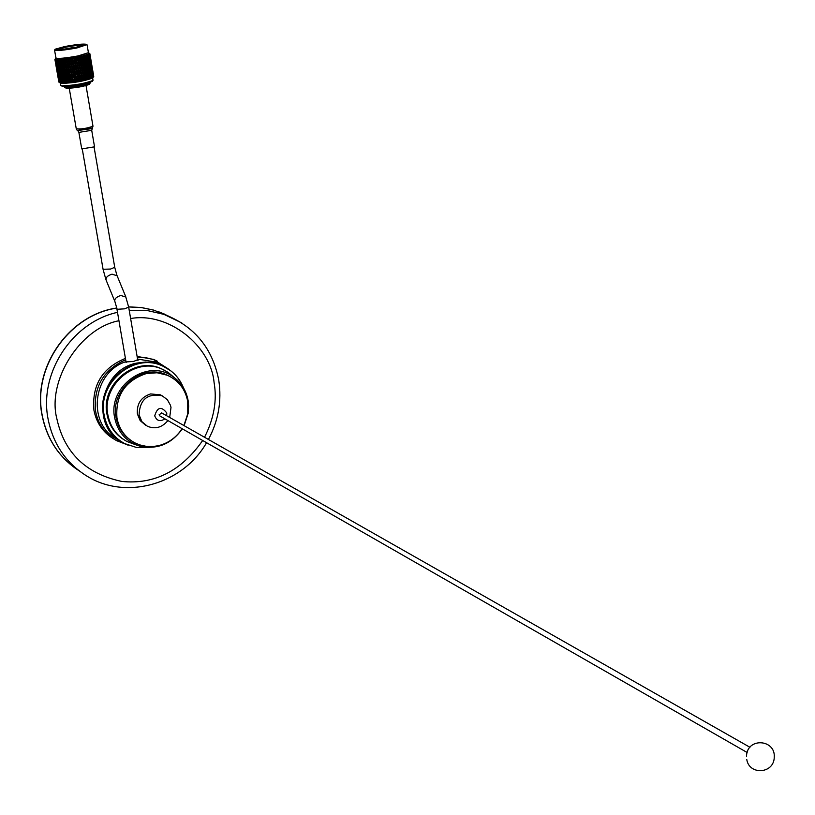 <?xml version="1.0" encoding="UTF-8"?>
<svg xmlns="http://www.w3.org/2000/svg" width="815" height="815" viewBox="0 0 815 815"><rect width="100%" height="100%" fill="white"/><g stroke="black" fill="none" stroke-linecap="round" stroke-linejoin="round"><path stroke-width="1.22" d="M118.939 320.743C79.921 328.058 46.873 380.839 56.877 418.839C64.375 452.916 86.013 473.79 121.792 481.431C154.239 484.731 181.205 471.09 202.691 440.497M204.534 437.268C214.029 418.452 217.208 400.165 214.07 382.418C210.769 345.845 168.603 311.799 130.624 318.533M181.816 322.954L157.916 311.483L167.961 315.792L153.892 310.189L141.443 307.591L128.638 306.949L141.443 307.591L153.74 310.118L141.362 307.52L128.627 306.858M116.749 308.111C69.122 314.957 32.366 367.585 42.207 415.273C47.015 439.295 59.281 457.775 79.004 470.724C59.281 457.775 47.015 439.295 42.207 415.273C32.366 367.585 69.122 314.957 116.749 308.111M183.497 387.869C179.28 377.467 172.087 370.091 161.941 365.721C133.487 352.498 97.219 383.264 104.147 415.059C106.714 427.936 113.54 437.441 124.624 443.574L136.594 447.517L149.339 447.466M164.589 366.923L161.227 365.354C132.784 352.141 96.537 382.877 103.474 414.641C105.777 426.49 111.828 435.546 121.629 441.822M164.487 314.111L157.743 311.401M116.728 308.009C69.051 314.763 32.193 367.433 42.054 415.171C46.526 437.808 57.784 455.616 75.815 468.605M128.169 445.204L123.462 443.126C89.823 427.702 99.44 369.664 136.93 363.052L145.681 362.023L154.341 362.899L160.942 364.937L170.814 370.835M138.469 359.996L138.367 359.395L133.772 361.391L124.787 362.033C91.728 373.637 87.246 425.43 117.849 439.58M168.328 368.951L154.045 359.812L146.476 357.826L137.277 357.388M157.478 361.279L153.485 359.384L137.103 356.42M125.429 358.376C102.252 367.942 91.759 385.24 93.939 410.251C96.374 422.659 102.772 432.103 113.132 438.572M125.673 359.782C103.373 369.786 93.348 386.952 95.589 411.269C98.238 424.544 105.278 434.354 116.698 440.701L125.276 444.012M160.952 364.947L155.084 361.921L137.786 359.099L137.684 359.782M138.367 359.395L137.786 359.099M78.902 132.509L81.734 148.911L94.54 146.822M92.981 80.064L92.89 80.502C84.302 83.639 73.951 85.412 61.848 85.82L60.768 85.412M92.513 81.103L92.35 81.368C84.118 84.373 74.206 86.064 62.623 86.461L61.084 85.667M90.312 82.57L90.241 82.926C83.262 85.483 74.858 86.92 65.037 87.246L64.12 86.522M89.446 84.179L89.314 84.383C82.947 86.716 75.296 88.03 66.341 88.326L64.405 87.123M65.658 46.526C77.608 44.428 83.925 43.888 84.628 44.896L75.866 47.311C65.006 49.246 58.619 49.868 56.693 49.165L65.658 46.526M84.047 45.222C81.154 44.845 75.133 45.497 65.984 47.148L57.559 49.46M65.047 46.475L55.165 49.206C55.96 50.326 63.061 49.715 76.478 47.362C82.824 46.088 86.146 45.11 86.441 44.418C84.302 43.633 77.17 44.316 65.047 46.475M86.818 44.703L76.814 47.993C63.529 50.347 56.113 51.029 54.544 50.031L55.023 49.409M88.417 52.68L78.169 55.909C64.905 58.273 57.478 58.935 55.919 57.906L54.585 50.265M54.911 59.454L55.512 58.486M54.992 59.556L55.552 62.694L55.471 58.853L54.931 59.495M55.135 59.638L55.532 58.884L55.023 59.577M55.369 59.709L55.95 62.847L55.817 58.996L55.216 59.658M55.634 59.76L55.94 59.026L55.43 59.719M56.011 59.811L56.602 62.949L56.429 59.098L55.766 59.78M56.398 59.841L56.602 59.108L56.113 59.821M56.918 59.852L57.529 62.989L56.897 61.257L57.284 59.149L56.581 59.841M57.417 59.862L57.519 59.149L57.04 59.862M58.069 59.852L58.69 62.989L57.977 61.268L58.385 59.149L57.651 59.862M58.68 59.831L58.67 59.138L58.222 59.852M59.444 59.801L60.29 61.176L60.086 62.938L59.301 61.227L59.709 59.098L58.955 59.821M60.157 59.76L60.045 59.077L59.627 59.79M61.033 59.699L61.95 61.054L61.675 62.826L60.83 61.135L61.227 58.996L60.473 59.74M61.828 59.627L61.604 58.965L61.237 59.678M62.796 59.546L63.784 60.88L63.458 62.674L62.551 61.003L62.928 58.853L62.184 59.597M63.672 59.454L63.346 58.812L63.03 59.515M64.721 59.342L65.75 60.656L65.383 62.47L64.436 60.809L64.772 58.66L64.049 59.414M65.648 59.23L65.22 58.609L64.966 59.312M66.769 59.098L67.839 60.402L67.441 62.225L66.443 60.575L66.748 58.425L66.056 59.189M67.737 58.975L67.217 58.364L67.024 59.067M68.898 58.812L69.998 60.106L69.57 61.94L68.562 60.3L68.806 58.15L68.165 58.914M69.907 58.67L69.285 58.079L69.163 58.772M71.088 58.497L72.199 59.77L71.771 61.614L70.742 59.994L70.915 57.845L70.345 58.609M72.107 58.334L71.404 57.773L71.363 58.456M73.299 58.14L74.41 59.414L73.982 61.268L72.953 59.648L73.055 57.508L72.555 58.262M74.318 57.977L73.544 57.427L73.574 58.099M75.5 57.773L76.59 59.026L76.172 60.891L75.153 59.281L75.5 57.773L75.174 57.152L74.756 57.896M76.498 57.59L75.663 57.06L75.764 57.722M77.649 57.376L78.709 58.629L78.311 60.493L77.313 58.894L77.649 57.376L77.252 56.775L76.926 57.508M78.607 57.193L77.72 56.683L77.904 57.325M92.767 77.822L92.574 78.087C83.843 81.235 73.431 83.008 61.329 83.425L59.872 82.773M93.745 76.355L91.596 63.876M93.684 76.59L93.267 74.532L93.572 76.742M93.348 76.875L92.859 74.817L92.9 77.537L93.552 76.732M92.747 77.191L92.187 75.143L92.319 77.833L93.083 77.028M91.983 77.659L91.188 77.333L91.26 75.5L91.504 78.169L92.34 77.364M90.76 77.914L89.935 77.731L90.088 75.877L90.434 78.535L91.351 77.72M89.416 78.311L88.468 78.128L88.682 76.274L89.151 78.923L90.119 78.108M87.867 78.719L86.808 78.546L87.083 76.692L87.663 79.31L88.672 78.515M86.125 79.137L84.974 78.963L85.3 77.109L85.993 79.717L87.022 78.933M84.23 79.564L82.998 79.381L83.364 77.527L84.159 80.125L85.198 79.35M82.203 79.972L80.909 79.788L81.317 77.934L82.213 80.522L83.232 79.768M80.084 80.379L78.749 80.186L79.177 78.332L80.176 80.919L81.154 80.176M77.904 80.756L76.549 80.553L76.987 78.709L78.067 81.286L79.004 80.573M75.703 81.123L74.348 80.899L74.776 79.065L75.938 81.632L76.804 80.94M73.503 81.449L72.168 81.205L72.586 79.381L73.819 81.948L74.593 81.286M71.353 81.734L70.059 81.469L70.457 79.666L71.74 82.234L72.423 81.602M69.275 81.989L68.052 81.694L68.409 79.911L69.733 82.478L70.304 81.867M67.319 82.193L66.168 81.877L66.473 80.104L67.319 82.193L67.828 82.682L68.552 82.61L68.277 82.101M65.506 82.356L64.446 82.009L64.701 80.247L65.506 82.356L66.738 82.784L66.392 82.284M63.855 82.468L62.918 82.081L63.101 80.349L63.855 82.468L64.467 82.947L65.068 82.906L64.66 82.417M62.409 82.519L61.604 82.111L61.716 80.39L62.409 82.519L63.112 82.498M61.186 82.529L60.514 82.081L60.544 80.379L61.767 82.529M61.257 82.987L60.667 82.509L61.257 82.987M60.208 82.478L59.627 80.318L60.636 82.641M68.735 48.523L68.134 48.605M74.919 47.494L68.715 48.421M56.693 69.733L57.213 72.708M56.5 68.613L56.826 70.406L56.5 68.613M56.092 66.117L56.459 67.9L56.092 66.117M55.756 63.611L56.174 65.383L55.756 63.611M55.797 64.538L56.306 67.513M55.675 63.55L55.318 61.767L55.746 63.539M54.9 59.393L55.41 62.317M66.636 79.218L66.973 77.405L67.92 79.065L67.574 80.848L66.647 79.116L66.473 80.104M93.246 73.442L93.511 75.235L93.246 73.442M93.063 73.696L93.236 75.51L93.063 73.696M92.747 70.966L92.961 72.769L92.747 70.966M92.35 68.256L92.615 70.049L92.35 68.256M91.616 63.896L89.894 53.81L89.11 53.24M92.615 73.992L92.696 75.815L92.615 73.992M92.431 71.241L92.564 73.065L92.431 71.241M92.177 68.501L92.35 70.314L92.177 68.501M91.861 65.781L92.075 67.584L91.861 65.781M91.463 63.061L91.728 64.854L91.463 63.061M91.901 74.318L91.901 76.152L91.28 74.552L91.311 72.718L91.901 74.318M91.84 71.547L91.891 73.381L91.311 71.771L91.3 69.937L91.84 71.547M91.728 68.796L91.81 70.62L91.728 68.796M91.545 66.046L91.667 67.869L91.545 66.046M91.29 63.305L91.463 65.119L91.29 63.305M90.974 60.585L91.188 62.378L90.974 60.585M90.577 57.865L90.842 59.658L90.577 57.865M90.923 74.685L90.842 76.518L90.149 74.929L90.251 73.085L90.923 74.685M90.628 77.089L90.842 76.518M89.691 75.357L90.088 75.877M90.995 71.893L90.954 73.737L90.302 72.138L90.363 70.294L90.995 71.893M90.75 74.246L90.954 73.737M91.005 69.122L91.005 70.956L90.394 69.346L90.424 67.513L91.005 69.122M90.954 66.351L90.995 68.185L90.424 66.575L90.414 64.742L90.954 66.351M90.842 63.59L90.923 65.414L90.842 63.59M90.648 60.85L90.781 62.663L90.648 60.85M90.404 58.11L90.577 59.923L90.404 58.11M90.078 55.379L90.302 57.182L90.078 55.379M88.468 78.128L87.898 78.209M89.711 75.062L89.558 76.916L88.784 75.326L88.967 73.472L89.711 75.062M88.784 75.326L88.244 75.398M89.324 77.578L89.558 76.916M88.254 75.652L88.682 76.274M89.905 72.26L89.782 74.114L89.049 72.525L89.192 70.671L89.905 72.26M89.049 72.525L88.54 72.596M89.558 74.725L89.782 74.114M88.55 72.902L88.967 73.472M90.037 69.479L89.956 71.323L89.253 69.723L89.365 67.879L90.037 69.479M89.731 71.883L89.956 71.323M88.794 70.151L89.192 70.671M90.108 66.698L90.068 68.531L89.406 66.932L89.477 65.088L90.108 66.698M89.854 69.041L90.068 68.531M90.119 63.916L90.119 65.75L89.497 64.141L89.528 62.307L90.119 63.916M90.068 61.145L90.108 62.979L89.538 61.37L89.518 59.536L90.068 61.145M89.945 58.395L90.037 60.218L89.945 58.395M89.762 55.634L89.894 57.458L89.762 55.634M86.808 78.546L86.166 78.617M86.196 78.709L86.502 79.228M88.275 75.469L88.051 77.323L87.215 75.734L87.46 73.88L88.275 75.469M87.215 75.734L86.604 75.815M87.826 78.087L88.051 77.323M86.624 75.958L87.083 76.692M88.57 72.657L88.387 74.511L87.582 72.922L87.796 71.068L88.57 72.657M87.582 72.922L87.001 73.004M88.152 75.225L88.387 74.511M87.011 73.197L87.46 73.88M88.825 69.856L88.662 71.71L87.898 70.11L88.071 68.266L88.825 69.856M87.898 70.11L87.348 70.192M88.438 72.372L88.662 71.71M87.358 70.447L87.796 71.068M89.008 67.064L88.896 68.908L88.152 67.319L88.305 65.455L89.008 67.064M88.662 69.519L88.896 68.908M87.653 67.696L88.071 68.266M89.141 64.263L89.059 66.117L88.366 64.507L88.468 62.663L89.141 64.263M88.845 66.677L89.059 66.117M87.908 64.935L88.305 65.455M89.222 61.482L89.171 63.325L88.519 61.716L88.59 59.882L89.222 61.482M88.967 63.835L89.171 63.325M89.232 58.711L89.232 60.544L88.611 58.935L88.641 57.091L89.232 58.711M89.171 55.94L89.222 57.773L88.641 56.154L88.631 54.656L89.171 55.94M84.974 78.963L84.353 79.024L84.892 79.962M83.548 76.569L83.904 74.705L84.831 76.294L84.495 78.159L82.957 76.63L84.658 79.646M86.645 75.877L86.359 77.741L85.463 76.152L85.758 74.287L86.645 75.877M85.463 76.152L84.831 76.223L85.87 78.108M86.156 78.607L86.359 77.741M84.077 73.758L84.403 71.893L85.31 73.472L84.994 75.347L83.466 73.819L85.3 77.109M87.032 73.065L86.777 74.929L85.911 73.34L86.186 71.475L87.032 73.065M85.911 73.34L85.269 73.411L84.566 70.936L84.872 69.081L85.748 70.66L85.463 72.525M86.563 75.744L86.777 74.929M85.3 73.493L85.758 74.287M87.378 70.253L87.154 72.107L86.319 70.518L86.563 68.664L87.378 70.253M86.319 70.518L85.707 70.599M86.94 72.871L87.154 72.107M85.738 70.742L86.186 71.475M87.684 67.451L87.49 69.306L86.685 67.716L86.899 65.852L87.684 67.451M86.685 67.716L86.105 67.788M87.266 70.019L87.49 69.306M86.125 67.991L86.563 68.664M87.928 64.64L87.775 66.494L87.001 64.905L87.185 63.04L87.928 64.64M87.001 64.905L86.461 64.976M87.541 67.166L87.775 66.494M86.472 65.231L86.899 65.852M88.122 61.848L88 63.692L87.266 62.093L87.409 60.249L88.122 61.848M87.266 62.093L86.757 62.174M87.775 64.303L88 63.692M86.767 62.48L87.185 63.04M88.254 59.057L88.173 60.901L87.47 59.301L87.582 57.447L88.254 59.057M87.949 61.461L88.173 60.901M87.011 59.729L87.409 60.249M88.326 56.266L88.285 58.11L87.623 56.5L87.816 54.951L88.326 56.266M88.071 58.629L88.285 58.11M82.998 79.381L82.427 79.432L82.987 80.369M81.52 76.987L81.908 75.123L82.875 76.712L82.498 78.576L80.98 77.028L82.682 80.053M84.312 79.106L84.495 78.159M82.101 74.165L82.468 72.311L83.425 73.89L83.059 75.764L81.531 74.216L83.364 77.527M84.831 76.294L84.994 75.347M82.651 71.353L83.008 69.489L83.935 71.078L83.599 72.942L82.06 71.404L83.904 74.705M84.566 70.936L83.935 71.007L84.954 72.861M83.181 68.541L83.507 66.677L84.414 68.266L84.098 70.131L82.57 68.603L84.403 71.893M86.146 67.849L85.881 69.713L85.015 68.124L85.29 66.26L86.146 67.849M85.015 68.124L84.383 68.195M85.677 70.528L85.881 69.713M84.414 68.277L84.872 69.081M86.492 65.037L86.268 66.901L85.422 65.302L85.677 63.448L86.492 65.037M85.422 65.302L84.821 65.383M86.044 67.665L86.268 66.901M84.842 65.526L85.29 66.26M86.787 62.225L86.594 64.09L85.789 62.49L86.003 60.636L86.787 62.225M85.789 62.49L85.218 62.572M86.37 64.803L86.594 64.09M85.229 62.765L85.677 63.448M87.032 59.424L86.879 61.278L86.105 59.689L86.288 57.824L87.032 59.424M86.105 59.689L85.565 59.76M86.655 61.95L86.879 61.278M85.575 60.015L86.003 60.636M87.225 56.622L87.103 58.476L86.37 56.877L86.645 55.318L87.225 56.622M86.879 59.098L87.103 58.476M85.87 57.254L86.288 57.824M80.909 79.788L80.4 79.819L80.98 80.767M79.391 77.384L79.809 75.53L80.807 77.119L80.4 78.974L78.912 77.405L80.604 80.461M82.305 79.524L82.498 78.576M80.013 74.573L80.42 72.718L81.408 74.308L81.011 76.172L79.503 74.603L81.317 77.934M82.875 76.712L83.059 75.764M80.624 71.761L81.011 69.907L81.979 71.496L81.602 73.35L80.084 71.802L81.908 75.123M83.425 73.89L83.599 72.942M81.205 68.949L81.571 67.085L82.529 68.684L82.162 70.538L80.634 69L82.468 72.311M83.935 71.078L84.098 70.131M81.755 66.127L82.111 64.263L83.038 65.862L82.702 67.727L81.164 66.188L83.008 69.489M84.852 65.444L84.566 67.309L83.67 65.72L83.976 63.855L84.852 65.444M83.67 65.72L83.038 65.791L84.047 67.614M84.373 68.185L84.566 67.309M82.284 63.315L82.61 61.451L83.517 63.04L83.201 64.905L81.673 63.376L83.507 66.677M85.249 62.633L84.994 64.487L84.118 62.898L84.403 61.044L85.249 62.633M84.118 62.898L83.487 62.979L82.773 60.493L83.079 58.629L83.955 60.228L83.67 62.093M84.78 65.312L84.994 64.487M83.517 63.061L83.976 63.855M85.595 59.821L85.371 61.675L84.536 60.086L84.78 58.222L85.595 59.821M84.536 60.086L83.925 60.167M85.147 62.449L85.371 61.675M83.945 60.3L84.403 61.044M85.891 57.009L85.707 58.863L84.892 57.274L85.259 55.705L85.891 57.009M84.892 57.274L84.322 57.345M85.473 59.587L85.707 58.863M84.332 57.539L84.78 58.222M78.749 80.186L78.892 81.143M77.211 77.771L77.639 75.917L78.658 77.517L78.23 79.371L76.793 77.771L78.464 80.838M80.186 79.931L80.4 78.974M77.853 74.97L78.281 73.116L79.289 74.705L78.872 76.569L77.415 74.98L79.177 78.332M80.807 77.119L81.011 76.172M78.495 72.168L78.912 70.314L79.911 71.903L79.503 73.758L78.016 72.189L79.809 75.53M81.408 74.308L81.602 73.35M79.116 69.356L79.524 67.492L80.512 69.092L80.115 70.956L78.607 69.387L80.42 72.718M81.979 71.496L82.162 70.538M79.717 66.545L80.115 64.68L81.082 66.27L80.705 68.134L79.187 66.585L81.011 69.907M82.529 68.684L82.702 67.727M80.308 63.723L80.675 61.858L81.632 63.458L81.266 65.312L79.738 63.774L81.571 67.085M83.038 65.862L83.201 64.905M80.858 60.911L81.215 59.037L82.142 60.636L81.806 62.5L80.267 60.962L82.111 64.263M82.773 60.493L82.142 60.565L83.14 62.378M81.388 58.089L81.653 56.561L82.621 57.814L82.305 59.678L80.777 58.15L82.61 61.451M84.353 57.407L84.098 59.271L83.222 57.671L83.66 56.103L84.353 57.407M83.222 57.671L82.59 57.753M83.884 60.096L84.098 59.271M82.621 57.834L83.079 58.629M76.549 80.553L76.773 81.5M75 78.118L75.428 76.284L76.457 77.894L76.029 79.727L74.664 78.108L76.284 81.205M78.016 80.308L78.23 79.371M75.652 75.337L76.09 73.493L77.109 75.092L76.681 76.946L75.286 75.337L76.987 78.709M78.658 77.517L78.872 76.569M76.304 72.545L76.732 70.691L77.761 72.29L77.333 74.145L75.897 72.555L77.639 75.917M79.289 74.705L79.503 73.758M76.956 69.744L77.374 67.889L78.393 69.489L77.975 71.343L76.508 69.764L78.281 73.116M79.911 71.903L80.115 70.956M77.598 66.942L78.006 65.078L79.014 66.677L78.607 68.541L77.119 66.962L78.912 70.314M80.512 69.092L80.705 68.134M78.22 64.13L78.617 62.266L79.605 63.865L79.218 65.72L77.71 64.161L79.524 67.492M81.082 66.27L81.266 65.312M78.821 61.319L79.208 59.454L80.186 61.044L79.809 62.908L78.281 61.359L80.115 64.68M81.632 63.458L81.806 62.5M79.401 58.497L79.952 56.928L80.726 58.222L80.369 60.096L78.841 58.548L80.675 61.858M82.142 60.636L82.305 59.678M80.624 56.785L79.697 56.286L81.215 59.037M74.348 80.899L74.644 81.836M72.8 78.444L73.228 76.62L74.257 78.24L73.829 80.064L72.555 78.423L74.104 81.531M75.805 80.675L76.029 79.727M73.452 75.673L73.88 73.839L74.909 75.459L74.471 77.293L73.156 75.663L74.776 79.065M76.457 77.894L76.681 76.946M74.094 72.902L74.532 71.058L75.561 72.667L75.123 74.511L73.768 72.892L75.428 76.284M77.109 75.092L77.333 74.145M74.756 70.121L75.184 68.266L76.213 69.876L75.785 71.72L74.379 70.11L76.09 73.493M77.761 72.29L77.975 71.343M75.408 67.319L75.836 65.465L76.855 67.075L76.437 68.929L75 67.329L76.732 70.691M78.393 69.489L78.607 68.541M76.06 64.517L76.478 62.663L77.496 64.263L77.079 66.117L75.612 64.538L77.374 67.889M79.014 66.677L79.218 65.72M76.692 61.716L77.109 59.852L78.108 61.451L77.7 63.315L76.213 61.736L78.006 65.078M79.605 63.865L79.809 62.908M77.313 58.894L78.617 62.266M80.186 61.044L80.369 60.096M77.72 56.683L79.208 59.454M72.168 81.205L72.545 82.132M70.66 78.739L71.058 76.916L72.066 78.546L71.659 80.369L70.487 78.688L71.965 81.836M73.605 81.001L73.829 80.064M71.272 75.989L71.689 74.165L72.708 75.785L72.28 77.619L71.058 75.948L72.586 79.381M74.257 78.24L74.471 77.293M71.903 73.228L72.331 71.394L73.35 73.014L72.922 74.848L71.649 73.197L73.228 76.62M74.909 75.459L75.123 74.511M72.545 70.457L72.973 68.613L74.002 70.233L73.574 72.077L72.25 70.436L73.88 73.839M75.561 72.667L75.785 71.72M73.197 67.676L73.625 65.832L74.664 67.441L74.226 69.295L72.861 67.665L74.532 71.058M76.213 69.876L76.437 68.929M73.849 64.884L74.287 63.04L75.316 64.65L74.878 66.494L73.482 64.884L75.184 68.266M76.855 67.075L77.079 66.117M74.501 62.093L74.939 60.239L75.958 61.838L75.53 63.702L74.094 62.103L75.836 65.465M77.496 64.263L77.7 63.315M75.153 59.281L76.478 62.663M78.108 61.451L78.311 60.493M75.663 57.06L77.109 59.852M70.059 81.469L70.498 82.386M68.592 78.984L68.969 77.181L69.947 78.831L69.56 80.634L68.511 78.923L69.886 82.091M71.445 81.296L71.659 80.369M69.163 76.253L69.55 74.44L70.548 76.08L70.151 77.894L69.031 76.203L70.457 79.666M72.066 78.546L72.28 77.619M69.754 73.513L70.161 71.7L71.17 73.33L70.752 75.153L69.581 73.472L71.058 76.916M72.708 75.785L72.922 74.848M70.365 70.762L70.783 68.939L71.802 70.569L71.384 72.392L70.161 70.732L71.689 74.165M73.35 73.014L73.574 72.077M70.997 68.002L71.425 66.168L72.454 67.788L72.026 69.632L70.742 67.971L72.331 71.394M74.002 70.233L74.226 69.295M71.638 65.231L72.077 63.387L73.106 65.006L72.667 66.85L71.353 65.21L72.973 68.613M74.664 67.441L74.878 66.494M72.29 62.449L72.729 60.595L73.758 62.215L73.33 64.059L71.965 62.439L73.625 65.832M75.316 64.65L75.53 63.702M72.953 59.648L74.287 63.04M75.958 61.838L76.172 60.891M73.544 57.427L74.939 60.239M67.4 81.765L68.552 82.61M67.146 76.478L68.511 78.923L67.92 82.305M69.367 81.551L69.937 81.419L69.56 80.634M67.92 79.065L68.511 78.923L68.409 79.911M69.947 78.831L70.151 77.894M67.686 73.768L68.063 71.965L69.041 73.605L68.654 75.408L67.604 73.707L68.969 77.181M70.548 76.08L70.752 75.153M68.256 71.037L68.643 69.224L69.642 70.864L69.244 72.678L68.134 70.987L69.55 74.44M71.17 73.33L71.384 72.392M68.847 68.287L69.255 66.473L70.263 68.103L69.856 69.927L68.684 68.246L70.161 71.7M71.802 70.569L72.026 69.632M69.469 65.536L69.886 63.713L70.905 65.332L70.477 67.166L69.255 65.506L70.783 68.939M72.454 67.788L72.667 66.85M70.1 62.775L70.518 60.931L71.547 62.561L71.119 64.395L69.846 62.745L71.425 66.168M73.106 65.006L73.33 64.059M70.742 59.994L72.077 63.387M73.758 62.215L73.982 61.268M71.404 57.773L72.729 60.595M66.198 81.928L66.086 82.478M67.828 82.682L67.574 80.848M68.47 76.335L68.103 78.138L67.146 76.488L67.502 74.685L68.47 76.335L69.031 76.203L68.654 75.408M67.146 76.488L66.973 77.405M69.041 73.605L69.581 73.472L68.511 78.923L68.103 78.138M65.587 71.333L65.21 73.014L64.365 71.455L64.67 69.662L65.587 71.333L66.239 71.272L66.596 69.469L67.563 71.119L67.197 72.922L66.239 71.272L67.502 74.685M69.642 70.864L69.244 72.678M66.779 68.541L67.156 66.738L68.144 68.379L67.757 70.192L66.708 68.491L68.063 71.965M70.263 68.103L69.856 69.927M67.35 65.811L67.747 63.998L68.745 65.638L68.338 67.451L67.227 65.76L68.643 69.224M70.905 65.332L70.477 67.166M67.951 63.061L68.348 61.237L69.367 62.877L68.949 64.701L67.777 63.03L69.255 66.473M71.547 62.561L71.119 64.395M68.562 60.3L69.886 63.713M72.199 59.77L71.771 61.614M69.285 58.079L70.518 60.931M66.015 79.249L65.72 81.021L64.833 79.35L65.119 77.578L66.015 79.249L66.647 79.116L65.271 76.661L65.577 74.888L66.494 76.549L66.168 78.332M66.188 81.745L65.72 81.021M64.894 79.452L64.701 80.247M65.567 81.928L66.178 81.806M65.292 76.712L65.119 77.578M67.013 73.839L66.667 75.632L65.74 73.971L66.066 72.189L67.013 73.839L67.604 73.707L67.197 72.922M65.74 73.971L65.577 74.888M66.494 76.549L67.115 76.416L66.667 75.632M65.322 66.015L66.708 68.491L66.066 72.189M67.563 71.119L68.134 70.987L67.757 70.192M66.107 68.613L65.76 70.416L64.833 68.745L65.159 66.962L66.708 68.491L66.596 69.469M68.144 68.379L68.338 67.451M65.883 63.315L66.249 61.502L67.237 63.152L66.85 64.966L65.801 63.264L67.156 66.738M68.745 65.638L68.949 64.701M66.443 60.575L67.747 63.998M69.367 62.877L69.57 61.94M67.217 58.364L68.348 61.237M64.66 76.712L64.395 78.485L63.55 76.793L63.794 75.031L64.66 76.712L65.281 76.59M64.263 79.391L64.028 81.143L63.213 79.452L63.427 77.7L64.843 79.279M64.487 81.765L64.028 81.143M63.305 79.656L63.101 80.349M63.906 82.04L64.456 81.938M64.864 79.157L64.395 78.485M63.621 76.956L63.427 77.7M65.108 74.033L64.813 75.805L63.937 74.134L64.202 72.392L65.108 74.033L65.74 73.9L65.271 73.116M65.292 76.539L64.813 75.805M63.988 74.236L63.794 75.031M64.385 71.506L64.212 72.362M64.833 68.745L64.67 69.662M65.74 73.9L65.76 70.416M66.657 65.893L66.29 67.696L65.343 66.035L65.689 64.242L66.657 65.893L67.227 65.76L66.85 64.966M65.343 66.035L65.159 66.962M67.237 63.152L67.777 63.03L66.708 68.491L66.29 67.696M64.436 60.809L65.689 64.242M67.839 60.402L67.441 62.225M65.22 58.609L66.249 61.502M63.356 74.175L63.122 75.927L62.307 74.236L62.521 72.484L63.356 74.175L63.947 74.063M63.01 76.834L62.796 78.586L62.205 75.133L63.56 76.732M62.704 79.473L62.531 81.215L61.93 77.771L63.213 79.381M62.959 81.734L62.531 81.215M61.909 79.809L61.716 80.39M63.244 79.157L62.796 78.586M62.134 77.14L61.93 77.771M63.58 76.559L63.122 75.927M62.398 74.44L62.205 75.133M63.764 71.506L63.489 73.269L62.643 71.588L62.887 69.815L63.764 71.506L64.375 71.384M63.957 73.941L63.489 73.269M62.724 71.74L62.521 72.484M64.202 68.806L63.906 70.589L63.03 68.908L63.305 67.136L64.202 68.806L64.843 68.674L63.458 66.229L63.764 64.446L64.68 66.107L64.365 67.9M63.305 67.136L63.489 66.28M64.385 71.323L63.906 70.589M63.081 69.02L62.887 69.815M65.2 63.397L64.854 65.19L63.927 63.529L64.263 61.736L65.2 63.397L65.801 63.264L65.383 62.47M63.927 63.529L63.764 64.446M64.68 66.107L65.302 65.974L64.854 65.19M63.784 60.88L64.395 60.748L64.263 61.736M62.103 71.618L61.889 73.37L61.298 69.917L62.653 71.516M61.797 74.267L61.624 76.009L61.023 72.566L62.307 74.175M61.543 76.895L61.41 78.627L60.809 75.184L62.022 76.814M61.349 79.513L61.247 81.235L60.646 77.792L61.787 79.442M60.84 77.262L60.646 77.792M62.052 76.529L61.624 76.009M61.003 74.603L60.809 75.184M62.337 73.941L61.889 73.37M61.227 71.924L61.023 72.566M62.46 68.959L62.215 70.722L61.4 69.02L61.614 67.268L63.04 68.847M62.674 71.343L62.215 70.722M61.492 69.234L61.298 69.917M62.857 66.28L62.582 68.052L61.736 66.361L61.991 64.599L62.857 66.28L63.468 66.158M63.061 68.725L62.582 68.052M61.818 66.524L61.614 67.268M63.295 63.59L63 65.373L62.123 63.692L62.398 61.909L63.295 63.59L63.937 63.458L63.458 62.674M63.478 66.096L63 65.373M62.174 63.794L61.991 64.599M62.582 61.054L62.398 61.909M60.891 69.051L60.718 70.793L60.116 67.339L61.41 68.959M60.636 71.689L60.504 73.421L59.902 69.968L61.115 71.608M60.442 74.308L60.341 76.029L59.74 72.586L60.88 74.226M60.3 76.905L60.239 78.617L59.648 75.174L60.697 76.844M60.218 79.493L60.208 81.194L59.607 77.761L60.575 79.442M59.933 72.056L59.74 72.586M61.145 71.323L60.718 70.793M60.106 69.387L59.902 69.968M61.196 66.402L60.993 68.154L60.392 64.701L61.746 66.3M61.431 68.725L60.993 68.154M60.32 66.708L60.116 67.339M61.553 63.733L61.308 65.495L60.493 63.804L60.707 62.042L62.134 63.621M61.767 66.127L61.308 65.495M60.595 64.008L60.392 64.701M62.154 63.509L61.675 62.826M60.911 61.298L60.707 62.042M59.729 66.473L59.597 68.205L58.996 64.762L60.208 66.392M59.536 69.092L59.434 70.823L58.833 67.37L59.974 69.02M59.393 71.7L59.342 73.421L58.741 69.968L59.79 71.638M59.322 74.287L59.301 75.999L58.7 72.555L59.678 74.236M59.301 76.865L59.322 78.566L58.721 75.123L59.607 76.824M59.342 79.432L58.812 77.669L59.617 79.391M59.454 81.969L58.965 80.206L59.678 81.938M59.016 82.223L58.578 80.053L59.22 82.305M59.026 66.84L58.833 67.37M59.984 63.835L59.811 65.577L59.21 62.123L60.504 63.743M60.239 66.107L59.811 65.577M59.2 64.171L58.996 64.762M60.524 63.509L60.086 62.938M59.414 61.492L59.21 62.123M58.629 63.876L58.527 65.608L57.926 62.154L59.067 63.804M58.486 66.484L58.436 68.205L57.834 64.762L58.894 66.422M58.415 69.081L58.395 70.793L57.794 67.339L58.772 69.031M58.395 71.669L58.415 73.36L57.814 69.917L58.711 71.618M58.436 74.226L57.906 72.474L58.711 74.185M58.548 76.773L58.059 75.011L58.772 76.742M58.731 79.31L58.283 77.537L58.904 79.289M58.12 61.624L57.926 62.154M57.508 63.876L57.488 65.587L56.887 62.134L57.865 63.815M57.488 66.453L57.508 68.154L56.918 64.711L57.804 66.412M57.539 69.02L56.999 67.268L57.804 68.98M57.651 71.577L57.162 69.815L57.865 71.547M57.824 74.114L57.386 72.341L57.997 74.084M58.069 76.63L57.671 74.858L58.201 76.61M58.385 79.137L58.028 77.354L58.466 79.126M58.507 80.115L58.874 82.06M89.884 53.912L89.202 53.342L89.894 53.841M89.64 54.157L89.039 53.576L89.752 54.075M89.12 54.452L88.611 53.841L89.324 54.35M88.336 54.768L87.928 54.136L88.631 54.656M87.307 55.125L87.001 54.473L87.684 55.002M86.033 55.491L85.84 54.829L86.492 55.369M84.546 55.889L84.454 55.206L85.076 55.756M82.865 56.296L82.886 55.593L83.456 56.154M56.092 62.062L56.693 65.506L56.225 61.746M56.255 64.609L56.856 68.052L56.367 64.365M56.48 67.136L57.07 70.579L56.561 66.952M56.765 69.662L57.366 73.095L56.826 69.53M57.132 72.168L57.722 75.591L57.152 72.107M57.6 74.929L58.12 77.904M64.986 49.022L66.962 48.768M68.093 48.37L76.641 47.158M79.707 56.979L79.249 56.378L79.024 57.111M79.697 56.286L79.952 56.928M81.653 56.561L81.133 55.991L81.011 56.704M82.509 56.378L81.551 55.899L81.887 56.51M84.22 55.97L83.262 55.502L83.66 56.103M85.748 55.573L84.791 55.114L85.259 55.705M87.073 55.196L86.125 54.748L86.645 55.318M88.152 54.839L87.236 54.391L87.816 54.951M88.988 54.513L88.112 54.065L88.733 54.615M89.558 54.218L88.733 53.78L89.395 54.31M89.874 53.739L89.202 53.301L89.894 53.81M89.772 53.647L89.09 53.158M59.332 60.88L58.904 60.351M60.86 60.901L60.402 60.269M60.29 61.176L60.84 61.074M62.572 60.87L62.093 60.137M61.95 61.054L62.561 60.931M64.772 58.66L64.395 60.748L63.947 59.964M65.75 60.656L66.321 60.534L65.944 59.729M68.806 58.15L68.348 60.269L68.042 59.464M69.998 60.106L70.212 59.159M73.055 57.508L72.423 58.823M74.41 59.414L74.634 58.466M76.59 59.026L76.804 58.079M78.709 58.629L78.902 57.682M80.726 58.222L80.909 57.264M82.58 57.733L82.773 56.856M81.551 55.899L82.223 57.111M84.251 57.223L84.475 56.449M85.758 56.724L85.983 56.062M87.062 56.245L87.276 55.675M64.395 60.748L63.937 63.458M66.748 58.425L64.843 68.674M70.915 57.845L66.647 79.116M75.174 57.152L69.733 82.478M77.252 56.775L71.74 82.234M79.249 56.378L73.819 81.948M81.082 56.337L75.938 81.632M81.979 61.563L78.067 81.286M82.865 66.82L80.176 80.919M83.762 72.066L82.213 80.522M84.648 77.313L84.159 80.125M747.141 752.5L159.984 416.017L159.078 414.815L161.747 412.95M164.885 418.829C160.158 421.966 156.765 420.968 154.718 415.833C157.397 406.991 161.421 406.043 166.79 413.011L166.657 415.742M167.91 420.56C162.185 427.488 155.38 429.403 147.464 426.306L141.932 421.681L139.08 414.916C139.813 399.442 147.495 393.075 162.104 395.784L167.289 399.595L170.478 405.289L170.997 407.459L169.683 417.463M145.549 425.186L140.16 420.581L137.368 413.908C136.645 403.822 141.036 397.16 150.561 393.93L160.351 394.827L162.338 395.896M182.091 428.69C176.335 437.461 168.511 443.105 158.64 445.642L153.424 446.488L146.435 446.386L139.671 444.888L134.903 442.881C125.174 437.574 119.184 429.281 116.953 418.014C115.323 395.52 125.113 380.697 146.343 373.545L157.05 372.761L167.32 375.246C178.516 380.34 185.321 389.081 187.745 401.5L187.776 413.745L183.895 425.542M132.122 441.272C123.432 435.831 118.083 427.906 116.056 417.463C110.045 389.815 141.698 363.103 166.372 374.757L169.428 376.214M182.305 428.812C171.323 444.165 157.061 449.921 139.528 446.07C126.03 441.598 117.747 432.174 114.671 417.789C107.631 386.004 147.729 357.846 172.841 376.591C181.154 382.367 186.258 390.395 188.133 400.654L188.652 406.084L188.153 413.399L184.109 425.664M137.684 445.479L127.069 441.557C116.677 435.852 110.29 426.978 107.896 414.927C101.437 385.271 135.331 356.603 161.839 369.022L168.073 372.353L174.216 377.559M124.145 439.856C114.884 434.008 109.179 425.522 107.01 414.397C100.551 384.762 134.414 356.124 160.901 368.543L164.161 370.081M169.265 373.413L172.597 376.367M117.492 312.349C72.026 322.2 38.763 373.25 48.116 419.185C53.169 444.287 66.178 463.307 87.144 476.245C126.478 500.644 183.029 483.957 206.562 442.708M208.416 439.468C218.43 420.693 221.884 400.97 218.777 380.299C212.603 348.311 194.561 326.397 164.671 314.549L147.281 310.535L129.228 310.362M82.305 149.216L103.067 269.245L110.585 269.062L114.742 267.3M114.671 300.99L106.154 280.207C105.532 277.63 107.478 275.623 112.012 274.166L117.105 275.765M94.112 147.281L114.762 267.452L116.891 275.236L125.673 296.517L128.678 307.153L124.501 308.844L117.146 309.282L114.884 301.519C114.273 298.962 116.239 296.955 120.783 295.488L125.887 297.047M137.776 360.322L128.648 306.97M78.046 131.011L78.882 132.387L91.708 130.298M77.435 130.573L92.146 128.576M76.284 128.892L77.252 130.441L92.584 127.955M69.255 88.326L76.253 128.739C80.96 129.33 86.533 128.495 92.951 126.233L92.951 126.019M161.941 365.721L161.227 365.354M103.087 269.408L105.94 279.677M155.258 360.291L153.485 359.384M116.942 309.119L126.142 362.532M160.942 364.937L155.084 361.921M94.56 146.955L91.728 130.42L92.981 126.182L86.023 85.616M92.635 78.006L93.032 80.339M92.35 81.368L92.89 80.502M89.314 84.383L90.241 82.926M55.889 57.987L55.512 58.507M92.574 78.087L93.491 76.814M93.46 75L92.951 72.066M92.574 69.815L92.064 66.881M91.688 64.619L91.178 61.675M90.801 59.424L90.292 56.48M88.468 52.924L87.123 45.059M88.499 52.802L89.731 53.688M86.441 44.418L87.154 44.937M60.442 83.222L60.789 85.269M749.953 747.284L161.523 412.818M162.104 395.784L160.351 394.827M167.32 375.246L166.372 374.757M172.841 376.591L168.073 372.353M161.839 369.022L160.901 368.543M746.774 759.529C749.199 775.442 774.138 773.965 774.25 757.094C775.534 739.185 746.856 737.106 746.52 756.31"/></g></svg>
